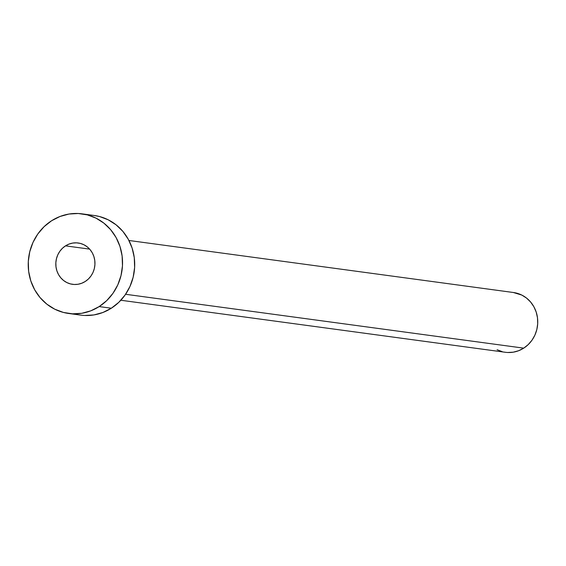 <?xml version="1.0" encoding="UTF-8"?>
<svg xmlns="http://www.w3.org/2000/svg" width="566" height="566" viewBox="0 0 566 566"><rect width="100%" height="100%" fill="white"/><g stroke="black" fill="none" stroke-linecap="round" stroke-linejoin="round"><path stroke-width="0.85" d="M65.514 245.856A20.857 19.548 97.7 0 1 78.179 242.991A20.857 19.548 97.7 0 1 94.6 259.327A20.857 19.548 97.7 0 1 85.254 281.472L88.367 279.024L90.977 275.982L92.987 272.465L94.317 268.609L94.925 264.563L94.777 260.487L93.892 256.532L92.286 252.846L90.036 249.578L87.221 246.854L83.952 244.774L80.358 243.422L76.566 242.849L72.731 243.069L69.002 244.088L65.514 245.856L62.402 248.304L59.798 251.346L57.782 254.863L56.451 258.719L55.843 262.765L55.992 266.841L56.876 270.796L58.482 274.482L60.732 277.75L63.548 280.474L66.816 282.554L70.41 283.906L74.203 284.479L78.037 284.259L81.766 283.241L85.254 281.472A20.857 19.548 97.7 0 1 72.59 284.337A20.857 19.548 97.7 0 1 56.168 268.001A20.857 19.548 97.7 0 1 65.514 245.856L89.633 249.118L65.514 245.856M120.841 300.249L505.403 352.285A30.161 28.265 -82.3 0 0 523.72 348.147L125.595 294.278L523.72 348.147A30.161 28.265 -82.3 0 0 537.226 316.125A30.161 28.265 -82.3 0 0 513.496 292.516L128.935 240.479M99.17 306.581A50.268 47.112 97.7 0 1 68.642 313.472A50.268 47.112 97.7 0 1 29.085 274.121A50.268 47.112 97.7 0 1 51.598 220.747A50.268 47.112 97.7 0 1 82.127 213.856A50.268 47.112 97.7 0 1 121.683 253.207A50.268 47.112 97.7 0 1 99.17 306.581L111.325 308.222L99.17 306.581L90.772 310.84L81.773 313.288L72.533 313.826L63.399 312.439L54.732 309.178L46.858 304.168L40.073 297.603L34.653 289.728L30.79 280.856L28.647 271.319L28.3 261.492L29.757 251.75L32.977 242.46L37.816 233.991L44.106 226.662L51.598 220.747L60.003 216.488L68.995 214.04L78.235 213.502L87.369 214.889L96.036 218.151L103.911 223.16L110.695 229.732L116.115 237.6L119.978 246.472L122.122 256.009L122.468 265.836L121.011 275.578L117.792 284.868L112.952 293.337L106.663 300.673L99.17 306.581M68.642 313.472L80.797 315.12A50.268 47.112 -82.3 0 0 111.325 308.222A50.268 47.112 -82.3 0 0 133.838 254.849A50.268 47.112 -82.3 0 0 94.281 215.497L82.127 213.856M94.062 215.469L99.517 216.53L108.191 219.799L116.065 224.808L122.85 231.374L128.27 239.248L132.133 248.12L134.276 257.65L134.623 267.477L133.159 277.227L129.947 286.509L125.1 294.985L118.818 302.315L111.325 308.222L102.92 312.482L93.928 314.929L84.688 315.474M513.362 292.495L521.838 295.091L526.564 298.098L530.632 302.039L533.887 306.765L536.207 312.085L537.488 317.809L537.7 323.702L536.823 329.554L534.898 335.122L531.99 340.208L528.22 344.602L523.72 348.147L518.682 350.708L513.284 352.172L507.737 352.498M502.261 351.663L497.061 349.71"/></g></svg>
